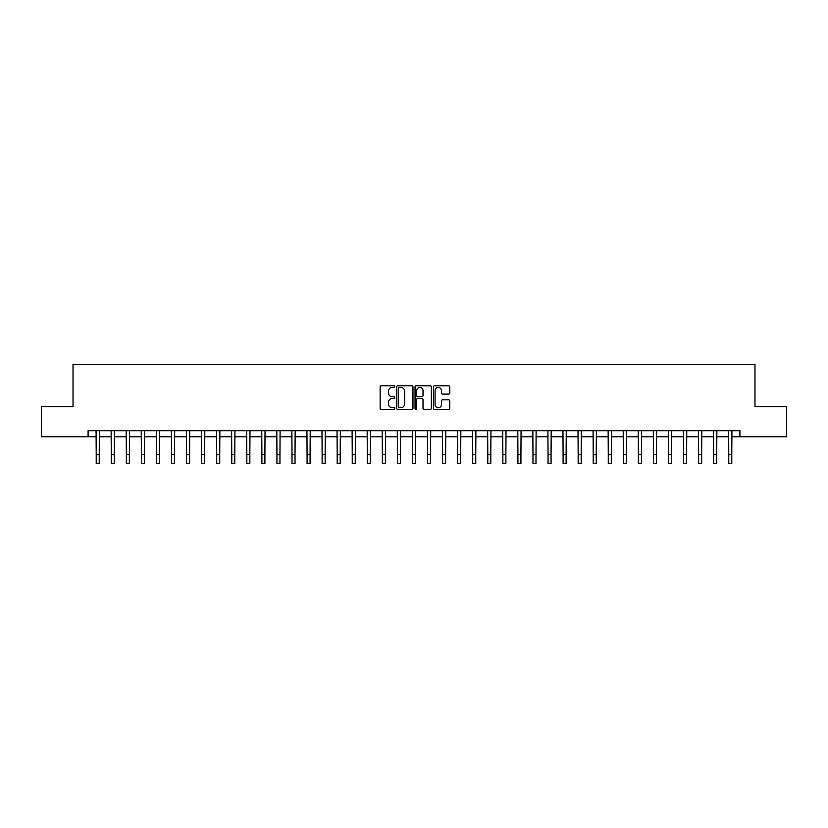 <?xml version="1.0" encoding="UTF-8"?>
<svg xmlns="http://www.w3.org/2000/svg" width="828" height="828" viewBox="0 0 828 828"><rect width="100%" height="100%" fill="white"/><g stroke="black" fill="none" stroke-linecap="round" stroke-linejoin="round"><path stroke-width="1.24" d="M394.718 386.583A0.828 0.828 0 0 0 393.89 385.755L381.325 385.755A1.18 1.18 0 0 0 380.145 386.945L380.145 408.225A1.18 1.18 0 0 0 381.325 409.415L393.89 409.415A0.828 0.828 0 0 0 394.718 408.587A0.828 0.828 0 0 0 393.89 407.759L392.265 407.759A3.788 3.788 0 0 1 388.487 403.971L388.487 402.201A3.788 3.788 0 0 1 392.265 398.413L393.89 398.413A0.828 0.828 0 0 0 394.718 397.585A0.828 0.828 0 0 0 393.89 396.757L392.265 396.757A3.788 3.788 0 0 1 388.487 392.969L388.487 391.199A3.788 3.788 0 0 1 392.265 387.411L393.89 387.411A0.828 0.828 0 0 0 394.718 386.583M448.559 394.097A1.18 1.18 0 0 0 449.749 392.917L449.749 386.945A1.18 1.18 0 0 0 448.559 385.755L434.607 385.755A1.18 1.18 0 0 0 433.427 386.945L433.427 408.225A1.18 1.18 0 0 0 434.607 409.415L448.559 409.415A1.18 1.18 0 0 0 449.749 408.225L449.749 401.011A1.18 1.18 0 0 0 448.559 399.831L442.587 399.831A1.18 1.18 0 0 0 441.407 401.011L441.407 404.592A3.167 3.167 0 0 1 438.24 407.759A3.167 3.167 0 0 1 435.083 404.592L435.083 390.578A3.167 3.167 0 0 1 438.24 387.411A3.167 3.167 0 0 1 441.407 390.578L441.407 392.917A1.18 1.18 0 0 0 442.587 394.097L448.559 394.097M88.089 436.739L41.4 436.739L41.4 406.62L73.03 406.62L73.03 364.455L754.97 364.455L754.97 406.62L786.6 406.62L786.6 436.739L739.911 436.739L739.911 430.715L88.089 430.715L88.089 436.739L96.224 436.739M412.965 386.945A1.18 1.18 0 0 0 411.785 385.755L397.823 385.755A1.18 1.18 0 0 0 396.643 386.945L396.643 408.225A1.18 1.18 0 0 0 397.823 409.415L411.785 409.415A1.18 1.18 0 0 0 412.965 408.225L412.965 386.945M416.215 385.755L430.177 385.755A1.18 1.18 0 0 1 431.357 386.945L431.357 408.225A1.18 1.18 0 0 1 430.177 409.415L424.205 409.415A1.18 1.18 0 0 1 423.015 408.225L423.015 399.593A1.18 1.18 0 0 0 421.835 398.413L417.871 398.413A1.18 1.18 0 0 0 416.691 399.593L416.691 408.587A0.828 0.828 0 0 1 415.863 409.415A0.828 0.828 0 0 1 415.035 408.587L415.035 386.945A1.18 1.18 0 0 1 416.215 385.755M99.236 436.739L111.283 436.739M114.295 436.739L126.342 436.739M129.354 436.739L141.402 436.739M144.414 436.739L156.461 436.739M159.473 436.739L171.52 436.739M174.532 436.739L186.579 436.739M189.602 436.739L201.649 436.739M204.661 436.739L216.708 436.739M219.72 436.739L231.768 436.739M234.779 436.739L246.827 436.739M249.839 436.739L261.886 436.739M264.898 436.739L276.945 436.739M279.957 436.739L292.005 436.739M295.016 436.739L307.074 436.739M310.086 436.739L322.133 436.739M325.145 436.739L337.193 436.739M340.204 436.739L352.252 436.739M355.264 436.739L367.311 436.739M370.323 436.739L382.37 436.739M385.382 436.739L397.43 436.739M400.441 436.739L412.489 436.739M415.511 436.739L427.558 436.739M430.57 436.739L442.618 436.739M445.63 436.739L457.677 436.739M460.689 436.739L472.736 436.739M475.748 436.739L487.795 436.739M490.807 436.739L502.855 436.739M505.867 436.739L517.914 436.739M520.926 436.739L532.984 436.739M535.995 436.739L548.043 436.739M551.055 436.739L563.102 436.739M566.114 436.739L578.161 436.739M581.173 436.739L593.221 436.739M596.232 436.739L608.28 436.739M611.292 436.739L623.339 436.739M626.351 436.739L638.398 436.739M641.421 436.739L653.468 436.739M656.48 436.739L668.527 436.739M671.539 436.739L683.586 436.739M686.598 436.739L698.646 436.739M701.658 436.739L713.705 436.739M716.717 436.739L728.764 436.739M731.776 436.739L739.911 436.739M399.127 387.411A0.828 0.828 0 0 0 398.299 388.239L398.299 406.931A0.828 0.828 0 0 0 399.127 407.759L400.845 407.759A3.788 3.788 0 0 0 404.623 403.971L404.623 391.199A3.788 3.788 0 0 0 400.845 387.411L399.127 387.411M423.015 390.64A3.167 3.167 0 0 0 419.858 387.473A3.167 3.167 0 0 0 416.691 390.64L416.691 395.577A1.18 1.18 0 0 0 417.871 396.757L421.835 396.757A1.18 1.18 0 0 0 423.015 395.577L423.015 390.64M96.079 430.715L96.224 454.51L99.236 454.51L99.381 430.715M96.224 454.51L96.224 463.545L99.236 463.545L99.236 454.51M111.138 430.715L111.283 454.51L114.295 454.51L114.44 430.715M111.283 454.51L111.283 463.545L114.295 463.545L114.295 454.51M126.198 430.715L126.342 454.51L129.354 454.51L129.499 430.715M126.342 454.51L126.342 463.545L129.354 463.545L129.354 454.51M141.257 430.715L141.402 454.51L144.414 454.51L144.558 430.715M141.402 454.51L141.402 463.545L144.414 463.545L144.414 454.51M156.316 430.715L156.461 454.51L159.473 454.51L159.618 430.715M156.461 454.51L156.461 463.545L159.473 463.545L159.473 454.51M171.386 430.715L171.52 454.51L174.532 454.51L174.677 430.715M171.52 454.51L171.52 463.545L174.532 463.545L174.532 454.51M186.445 430.715L186.579 454.51L189.602 454.51L189.736 430.715M186.579 454.51L186.579 463.545L189.602 463.545L189.602 454.51M201.504 430.715L201.649 454.51L204.661 454.51L204.795 430.715M201.649 454.51L201.649 463.545L204.661 463.545L204.661 454.51M216.563 430.715L216.708 454.51L219.72 454.51L219.865 430.715M216.708 454.51L216.708 463.545L219.72 463.545L219.72 454.51M231.623 430.715L231.768 454.51L234.779 454.51L234.924 430.715M231.768 454.51L231.768 463.545L234.779 463.545L234.779 454.51M246.682 430.715L246.827 454.51L249.839 454.51L249.984 430.715M246.827 454.51L246.827 463.545L249.839 463.545L249.839 454.51M261.741 430.715L261.886 454.51L264.898 454.51L265.043 430.715M261.886 454.51L261.886 463.545L264.898 463.545L264.898 454.51M276.8 430.715L276.945 454.51L279.957 454.51L280.102 430.715M276.945 454.51L276.945 463.545L279.957 463.545L279.957 454.51M291.87 430.715L292.005 454.51L295.016 454.51L295.161 430.715M292.005 454.51L292.005 463.545L295.016 463.545L295.016 454.51M306.929 430.715L307.074 454.51L310.086 454.51L310.221 430.715M307.074 454.51L307.074 463.545L310.086 463.545L310.086 454.51M321.988 430.715L322.133 454.51L325.145 454.51L325.29 430.715M322.133 454.51L322.133 463.545L325.145 463.545L325.145 454.51M337.048 430.715L337.193 454.51L340.204 454.51L340.349 430.715M337.193 454.51L337.193 463.545L340.204 463.545L340.204 454.51M352.107 430.715L352.252 454.51L355.264 454.51L355.409 430.715M352.252 454.51L352.252 463.545L355.264 463.545L355.264 454.51M367.166 430.715L367.311 454.51L370.323 454.51L370.468 430.715M367.311 454.51L367.311 463.545L370.323 463.545L370.323 454.51M382.225 430.715L382.37 454.51L385.382 454.51L385.527 430.715M382.37 454.51L382.37 463.545L385.382 463.545L385.382 454.51M397.295 430.715L397.43 454.51L400.441 454.51L400.586 430.715M397.43 454.51L397.43 463.545L400.441 463.545L400.441 454.51M412.354 430.715L412.489 454.51L415.511 454.51L415.646 430.715M412.489 454.51L412.489 463.545L415.511 463.545L415.511 454.51M427.414 430.715L427.558 454.51L430.57 454.51L430.705 430.715M427.558 454.51L427.558 463.545L430.57 463.545L430.57 454.51M442.473 430.715L442.618 454.51L445.63 454.51L445.774 430.715M442.618 454.51L442.618 463.545L445.63 463.545L445.63 454.51M457.532 430.715L457.677 454.51L460.689 454.51L460.834 430.715M457.677 454.51L457.677 463.545L460.689 463.545L460.689 454.51M472.591 430.715L472.736 454.51L475.748 454.51L475.893 430.715M472.736 454.51L472.736 463.545L475.748 463.545L475.748 454.51M487.651 430.715L487.795 454.51L490.807 454.51L490.952 430.715M487.795 454.51L487.795 463.545L490.807 463.545L490.807 454.51M502.71 430.715L502.855 454.51L505.867 454.51L506.011 430.715M502.855 454.51L502.855 463.545L505.867 463.545L505.867 454.51M517.779 430.715L517.914 454.51L520.926 454.51L521.071 430.715M517.914 454.51L517.914 463.545L520.926 463.545L520.926 454.51M532.839 430.715L532.984 454.51L535.995 454.51L536.13 430.715M532.984 454.51L532.984 463.545L535.995 463.545L535.995 454.51M547.898 430.715L548.043 454.51L551.055 454.51L551.2 430.715M548.043 454.51L548.043 463.545L551.055 463.545L551.055 454.51M562.957 430.715L563.102 454.51L566.114 454.51L566.259 430.715M563.102 454.51L563.102 463.545L566.114 463.545L566.114 454.51M578.016 430.715L578.161 454.51L581.173 454.51L581.318 430.715M578.161 454.51L578.161 463.545L581.173 463.545L581.173 454.51M593.076 430.715L593.221 454.51L596.232 454.51L596.377 430.715M593.221 454.51L593.221 463.545L596.232 463.545L596.232 454.51M608.135 430.715L608.28 454.51L611.292 454.51L611.437 430.715M608.28 454.51L608.28 463.545L611.292 463.545L611.292 454.51M623.205 430.715L623.339 454.51L626.351 454.51L626.496 430.715M623.339 454.51L623.339 463.545L626.351 463.545L626.351 454.51M638.264 430.715L638.398 454.51L641.421 454.51L641.555 430.715M638.398 454.51L638.398 463.545L641.421 463.545L641.421 454.51M653.323 430.715L653.468 454.51L656.48 454.51L656.614 430.715M653.468 454.51L653.468 463.545L656.48 463.545L656.48 454.51M668.382 430.715L668.527 454.51L671.539 454.51L671.684 430.715M668.527 454.51L668.527 463.545L671.539 463.545L671.539 454.51M683.442 430.715L683.586 454.51L686.598 454.51L686.743 430.715M683.586 454.51L683.586 463.545L686.598 463.545L686.598 454.51M698.501 430.715L698.646 454.51L701.658 454.51L701.802 430.715M698.646 454.51L698.646 463.545L701.658 463.545L701.658 454.51M713.56 430.715L713.705 454.51L716.717 454.51L716.862 430.715M713.705 454.51L713.705 463.545L716.717 463.545L716.717 454.51M728.619 430.715L728.764 454.51L731.776 454.51L731.921 430.715M728.764 454.51L728.764 463.545L731.776 463.545L731.776 454.51"/></g></svg>
